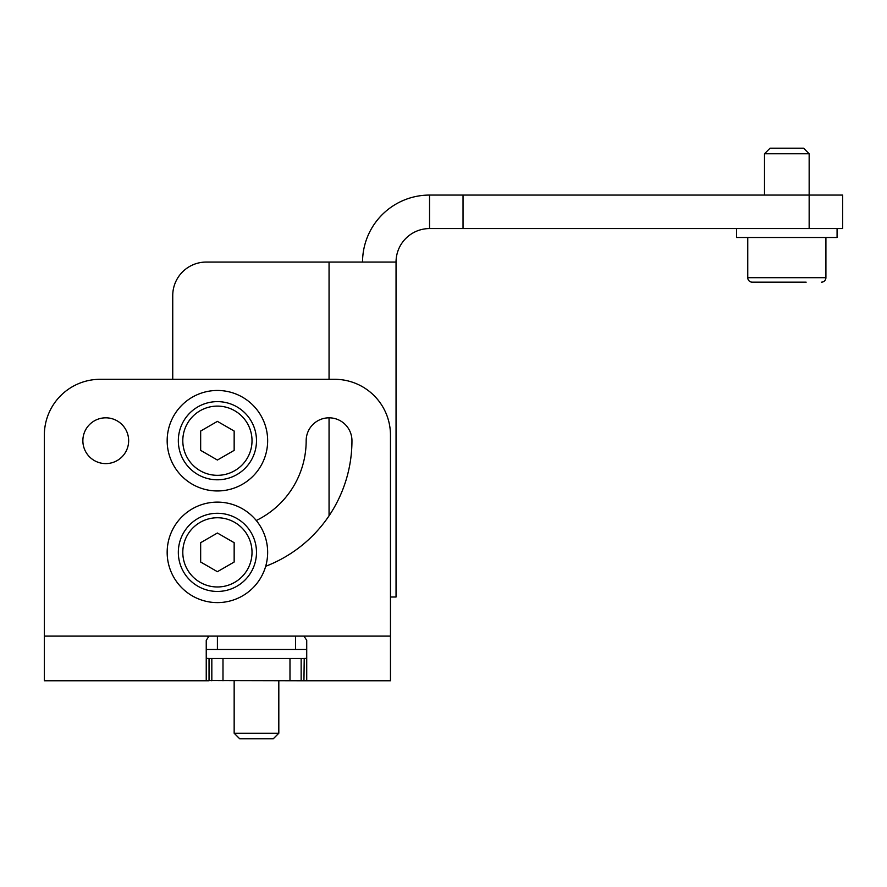 <?xml version="1.0" encoding="UTF-8"?>
<svg xmlns="http://www.w3.org/2000/svg" width="887" height="887" viewBox="0 0 887 887"><rect width="100%" height="100%" fill="white"/><g stroke="black" fill="none" stroke-linecap="round" stroke-linejoin="round"><path stroke-width="1.33" d="M362.55 262.064A66.991 66.991 0 0 1 429.541 195.073L842.65 195.073L842.65 228.569L429.541 228.569A33.495 33.495 0 0 0 396.045 262.064L396.045 597.018L390.468 597.018M396.045 262.064L206.239 262.064A33.495 33.495 0 0 0 172.743 295.559L172.743 379.303L100.176 379.303A55.826 55.826 0 0 0 44.35 435.129L44.35 680.761L209.033 680.761L209.033 658.431L206.239 658.331L206.239 640.292L206.239 680.562L301.148 680.761L301.148 658.431L304.219 658.431L303.942 680.761L301.148 680.761M207.791 636.544L209.033 636.101L206.239 640.292L206.239 658.331M208.9 658.431L301.148 658.431M44.35 636.101L303.942 636.101L306.725 640.292L306.725 680.562L303.942 680.761L390.468 680.761L390.468 435.129A55.826 55.826 0 0 0 334.643 379.303L100.176 379.303M306.725 658.331L303.942 658.431M211.827 658.431L211.827 680.761M256.265 520.514A88.767 88.767 0 0 0 306.17 440.706A22.885 22.885 0 0 1 329.055 417.821A22.885 22.885 0 0 1 351.951 440.706A134.536 134.536 0 0 1 265.679 566.294M167.166 552.357A50.237 50.237 0 0 0 217.404 602.606A50.237 50.237 0 0 0 267.652 552.357A50.237 50.237 0 0 0 217.404 502.12A50.237 50.237 0 0 0 167.166 552.357M128.648 440.706A22.885 22.885 0 0 1 105.753 463.602A22.885 22.885 0 0 1 82.868 440.706A22.885 22.885 0 0 1 105.753 417.821A22.885 22.885 0 0 1 128.648 440.706M217.404 513.285A39.072 39.072 0 0 0 178.331 552.357A39.072 39.072 0 0 0 217.404 591.441A39.072 39.072 0 0 0 256.487 552.357A39.072 39.072 0 0 0 217.404 513.285A39.072 39.072 0 0 0 178.331 552.357A39.072 39.072 0 0 0 217.404 591.441A39.072 39.072 0 0 0 256.487 552.357A39.072 39.072 0 0 0 217.404 513.285M200.662 542.689L200.662 562.025L217.404 571.694L234.157 562.025L234.157 542.689L217.404 533.02L200.662 542.689M167.166 440.706A50.237 50.237 0 0 0 217.404 490.954A50.237 50.237 0 0 0 267.652 440.706A50.237 50.237 0 0 0 217.404 390.468A50.237 50.237 0 0 0 167.166 440.706M217.404 401.634A39.072 39.072 0 0 0 178.331 440.706A39.072 39.072 0 0 0 217.404 479.789A39.072 39.072 0 0 0 256.487 440.706A39.072 39.072 0 0 0 217.404 401.634A39.072 39.072 0 0 0 178.331 440.706A39.072 39.072 0 0 0 217.404 479.789A39.072 39.072 0 0 0 256.487 440.706A39.072 39.072 0 0 0 217.404 401.634M200.662 431.038L200.662 450.374L217.404 460.043L234.157 450.374L234.157 431.038L217.404 421.369L200.662 431.038M278.817 733.227L234.157 733.227L239.734 738.816L273.229 738.816L278.817 733.227L278.817 680.761M206.239 649.495L306.725 649.495M429.541 195.073L429.541 228.569M837.073 228.569L837.073 237.505L736.587 237.505L736.587 228.569M786.824 153.773L809.155 153.773L803.578 148.184L770.082 148.184L764.494 153.773L786.824 153.773M767.488 282.166L752.209 282.166A4.468 4.468 0 0 1 747.752 277.698A4.468 4.468 0 0 0 752.209 282.166L806.161 282.166M747.752 237.505L747.752 277.698L825.908 277.698A4.468 4.468 0 0 1 821.44 282.166M390.468 636.101L303.942 636.101M289.982 658.431L289.982 680.761M222.992 680.761L222.992 658.431M329.055 262.064L329.055 379.303M329.055 417.821L329.055 515.779M217.404 517.753A34.615 34.615 0 0 0 182.8 552.357A34.615 34.615 0 0 0 217.404 586.972A34.615 34.615 0 0 0 252.019 552.357A34.615 34.615 0 0 0 217.404 517.753M217.404 406.102A34.615 34.615 0 0 0 182.8 440.706A34.615 34.615 0 0 0 217.404 475.321A34.615 34.615 0 0 0 252.019 440.706A34.615 34.615 0 0 0 217.404 406.102M463.036 228.569L463.036 195.073M809.155 153.773L809.155 228.569M234.157 680.761L234.157 733.227M217.404 636.101L217.404 649.495M295.559 636.101L295.559 649.495M764.494 195.073L764.494 153.773M825.908 277.698L825.908 237.505"/></g></svg>
